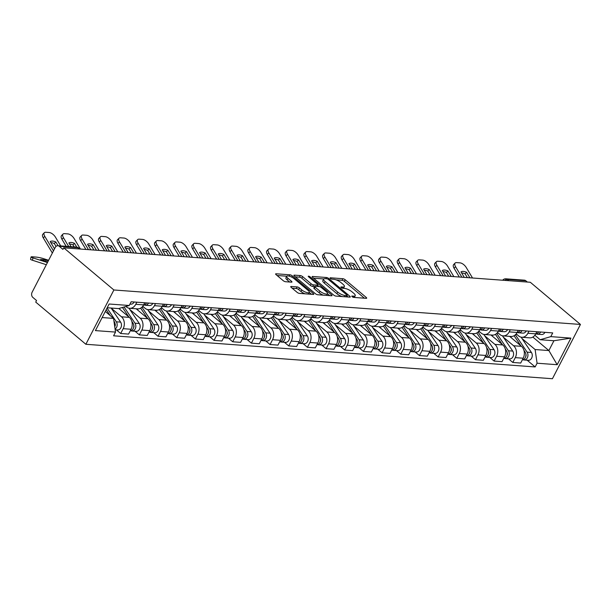 <?xml version="1.0" encoding="UTF-8"?>
<svg xmlns="http://www.w3.org/2000/svg" width="611" height="611" viewBox="0 0 611 611"><rect width="100%" height="100%" fill="white"/><g stroke="black" fill="none" stroke-linecap="round" stroke-linejoin="round"><path stroke-width="0.92" d="M352.096 296.663A1.291 0.397 27.3 0 0 353.731 297.412L366.218 298.328A1.841 0.573 27.3 0 0 366.684 298.191A1.841 0.573 27.3 0 0 366.226 297.435L345.23 279.785A1.841 0.573 27.3 0 0 342.893 278.715L330.406 277.791A1.291 0.397 27.3 0 0 330.077 277.89A1.291 0.397 27.3 0 0 330.398 278.417A1.291 0.397 27.3 0 0 332.04 279.166L333.652 279.28A5.889 1.825 27.3 0 1 341.144 282.702L342.893 284.168A5.889 1.825 27.3 0 1 344.367 286.597A5.889 1.825 27.3 0 1 342.87 287.033L341.251 286.91A1.291 0.397 27.3 0 0 340.923 287.01A1.291 0.397 27.3 0 0 341.244 287.537A1.291 0.397 27.3 0 0 342.886 288.285L344.505 288.407A5.889 1.825 27.3 0 1 351.989 291.821L353.746 293.295A5.889 1.825 27.3 0 1 355.212 295.716A5.889 1.825 27.3 0 1 353.716 296.152L352.096 296.037A1.291 0.397 27.3 0 0 351.776 296.129A1.291 0.397 27.3 0 0 352.096 296.663M291.203 286.483A1.841 0.573 27.3 0 0 290.737 286.62A1.841 0.573 27.3 0 0 291.195 287.376L297.083 292.333A1.841 0.573 27.3 0 0 299.421 293.395L313.29 294.426A1.841 0.573 27.3 0 0 313.756 294.288A1.841 0.573 27.3 0 0 313.298 293.524L292.302 275.874A1.841 0.573 27.3 0 0 289.965 274.805L276.096 273.781A1.841 0.573 27.3 0 0 275.63 273.919A1.841 0.573 27.3 0 0 276.088 274.675L283.206 280.655A1.841 0.573 27.3 0 0 285.543 281.724L291.478 282.167A1.841 0.573 27.3 0 0 291.943 282.03A1.841 0.573 27.3 0 0 291.485 281.266L287.957 278.303A4.919 1.528 27.3 0 1 286.727 276.279A4.919 1.528 27.3 0 1 289.744 276.302A4.919 1.528 27.3 0 1 294.242 278.769L308.066 290.393A4.919 1.528 27.3 0 1 309.296 292.417A4.919 1.528 27.3 0 1 306.279 292.394A4.919 1.528 27.3 0 1 301.781 289.927L299.474 287.987A1.841 0.573 27.3 0 0 297.137 286.918L291.203 286.483L290.889 287.078M113.883 289.981L63.743 247.814L530.31 282.267L580.45 324.441L113.883 289.981L85.861 344.276L552.428 378.728L580.45 324.441M333.621 295.029A1.841 0.573 27.3 0 0 335.966 296.098L349.828 297.122A1.841 0.573 27.3 0 0 350.294 296.984A1.841 0.573 27.3 0 0 349.836 296.228L328.84 278.57A1.841 0.573 27.3 0 0 326.503 277.501L312.633 276.478A1.841 0.573 27.3 0 0 312.168 276.615A1.841 0.573 27.3 0 0 312.626 277.371L333.621 295.029M331.559 295.77L317.697 294.746A1.841 0.573 27.3 0 1 315.352 293.677L294.357 276.027A1.841 0.573 27.3 0 1 293.899 275.263A1.841 0.573 27.3 0 1 294.365 275.133L300.299 275.569A1.841 0.573 27.3 0 1 302.644 276.638L311.159 283.794A1.841 0.573 27.3 0 0 313.496 284.863L317.43 285.154A1.841 0.573 27.3 0 0 317.903 285.016A1.841 0.573 27.3 0 0 317.445 284.26L308.578 276.806A1.291 0.397 27.3 0 1 308.257 276.279A1.291 0.397 27.3 0 1 309.044 276.279A1.291 0.397 27.3 0 1 310.22 276.928L331.567 294.876A1.841 0.573 27.3 0 1 332.025 295.632A1.841 0.573 27.3 0 1 331.559 295.77M63.743 247.814L62.925 249.395L59.244 246.294A3.75 2.879 -85.8 0 0 57.885 245.721A3.75 2.879 -85.8 0 0 55.234 247.463L32.116 292.257A3.75 2.879 -85.8 0 0 32.857 297.42L36.538 300.52L35.721 302.101L85.861 344.276M508.795 280.678L507.252 279.38A3.75 2.879 94.2 0 0 505.9 278.815L524.452 280.182A3.75 2.879 94.2 0 1 525.811 280.755L507.252 279.38A3.75 2.1 130.1 0 0 504.831 280.388M527.346 282.053L525.811 280.755M528.958 331.154L527.873 333.262A8.623 6.622 94.2 0 1 521.771 337.257L529.668 337.845A8.623 6.622 -85.8 0 0 535.771 333.843L536.855 331.735M503.334 337.142L513.584 345.757A8.623 6.622 94.2 0 1 515.287 357.634L523.192 358.222A8.623 6.622 -85.8 0 0 521.481 346.338L509.62 336.363M523.192 358.222L520.702 363.049L512.797 362.46L508.482 358.833M521.771 337.257A8.623 6.622 94.2 0 1 518.647 335.943L516.196 333.881M515.287 357.634L512.797 362.46M510.284 329.772L509.2 331.88A8.623 6.622 94.2 0 1 503.097 335.882L511.002 336.462A8.623 6.622 -85.8 0 0 517.097 332.46L518.189 330.36M489.808 357.45L494.123 361.086L502.028 361.666L504.518 356.839A8.623 6.622 -85.8 0 0 502.807 344.963L490.946 334.981M503.097 335.882A8.623 6.622 94.2 0 1 499.974 334.561L497.522 332.499M484.66 335.76L494.91 344.375A8.623 6.622 94.2 0 1 496.621 356.259L494.123 361.086M491.611 328.397L490.526 330.498A8.623 6.622 94.2 0 1 484.424 334.5L492.329 335.088A8.623 6.622 -85.8 0 0 498.431 331.086L499.515 328.978M471.134 356.076L475.457 359.703L483.354 360.291L485.844 355.457A8.623 6.622 -85.8 0 0 484.141 343.581L472.272 333.606M484.424 334.5A8.623 6.622 94.2 0 1 481.3 333.186L478.848 331.124M465.994 334.377L476.236 343A8.623 6.622 94.2 0 1 477.947 354.876L475.457 359.703M472.945 327.015L471.852 329.123A8.623 6.622 94.2 0 1 465.758 333.125L473.655 333.705A8.623 6.622 -85.8 0 0 479.757 329.703L480.842 327.603M452.468 354.693L456.784 358.329L464.681 358.909L467.171 354.082A8.623 6.622 -85.8 0 0 465.467 342.206L453.599 332.224M465.758 333.125A8.623 6.622 94.2 0 1 462.634 331.804L460.182 329.741M447.321 333.003L457.563 341.618A8.623 6.622 94.2 0 1 459.273 353.502L456.784 358.329M454.271 325.64L453.186 327.74A8.623 6.622 94.2 0 1 447.084 331.742L454.981 332.323A8.623 6.622 -85.8 0 0 461.084 328.328L462.168 326.221M433.795 353.318L438.11 356.946L446.007 357.527L448.505 352.7A8.623 6.622 -85.8 0 0 446.794 340.823L434.925 330.849M447.084 331.742A8.623 6.622 94.2 0 1 443.96 330.429L441.509 328.367M428.647 331.62L438.897 340.243A8.623 6.622 94.2 0 1 440.6 352.119L438.11 356.946M435.597 324.258L434.513 326.366A8.623 6.622 94.2 0 1 428.41 330.36L436.307 330.948A8.623 6.622 -85.8 0 0 442.41 326.946L443.494 324.838M415.121 351.936L419.436 355.571L427.341 356.152L429.831 351.325A8.623 6.622 -85.8 0 0 428.12 339.449L416.259 329.466M428.41 330.36A8.623 6.622 94.2 0 1 425.287 329.046L422.835 326.984M409.973 330.245L420.223 338.861A8.623 6.622 94.2 0 1 421.926 350.737L419.436 355.571M416.923 322.875L415.839 324.983A8.623 6.622 94.2 0 1 409.737 328.985L417.641 329.566A8.623 6.622 -85.8 0 0 423.736 325.571L424.828 323.463M396.447 350.561L400.763 354.189L408.667 354.77L411.157 349.943A8.623 6.622 -85.8 0 0 409.446 338.066L397.585 328.084M409.737 328.985A8.623 6.622 94.2 0 1 406.613 327.672L404.161 325.61M391.3 328.863L401.549 337.486A8.623 6.622 94.2 0 1 403.26 349.362L400.763 354.189M398.25 321.501L397.165 323.609A8.623 6.622 94.2 0 1 391.063 327.603L398.968 328.191A8.623 6.622 -85.8 0 0 405.07 324.189L406.155 322.081M377.774 349.179L382.096 352.807L389.994 353.395L392.483 348.568A8.623 6.622 -85.8 0 0 390.78 336.684L378.912 326.709M391.063 327.603A8.623 6.622 94.2 0 1 387.939 326.289L385.488 324.227M372.634 327.488L382.876 336.103A8.623 6.622 94.2 0 1 384.586 347.98L382.096 352.807M379.584 320.118L378.492 322.226A8.623 6.622 94.2 0 1 372.397 326.228L380.294 326.809A8.623 6.622 -85.8 0 0 386.396 322.807L387.481 320.706M359.108 347.796L363.423 351.432L371.32 352.012L373.81 347.185A8.623 6.622 -85.8 0 0 372.107 335.309L360.238 325.327M372.397 326.228A8.623 6.622 94.2 0 1 369.273 324.915L366.821 322.845M353.96 326.106L364.202 334.721A8.623 6.622 94.2 0 1 365.913 346.605L363.423 351.432M360.91 318.743L359.826 320.851A8.623 6.622 94.2 0 1 353.723 324.846L361.62 325.434A8.623 6.622 -85.8 0 0 367.723 321.432L368.807 319.324M340.434 346.422L344.749 350.05L352.646 350.638L355.144 345.811A8.623 6.622 -85.8 0 0 353.433 333.927L341.564 323.952M353.723 324.846A8.623 6.622 94.2 0 1 350.599 323.532L348.148 321.47M335.286 324.731L345.536 333.346A8.623 6.622 94.2 0 1 347.239 345.223L344.749 350.05M342.236 317.361L341.152 319.469A8.623 6.622 94.2 0 1 335.049 323.471L342.947 324.051A8.623 6.622 -85.8 0 0 349.049 320.049L350.134 317.949M321.76 345.039L326.075 348.675L333.98 349.255L336.47 344.428A8.623 6.622 -85.8 0 0 334.759 332.552L322.898 322.57M335.049 323.471A8.623 6.622 94.2 0 1 331.926 322.15L329.474 320.088M316.613 323.349L326.862 331.964A8.623 6.622 94.2 0 1 328.565 343.848L326.075 348.675M323.563 315.986L322.478 318.087A8.623 6.622 94.2 0 1 316.376 322.089L324.281 322.677A8.623 6.622 -85.8 0 0 330.375 318.675L331.468 316.567M303.087 343.665L307.402 347.292L315.307 347.88L317.796 343.046A8.623 6.622 -85.8 0 0 316.086 331.17L304.225 321.195M316.376 322.089A8.623 6.622 94.2 0 1 313.252 320.775L310.8 318.713M297.939 321.966L308.188 330.589A8.623 6.622 94.2 0 1 309.899 342.466L307.402 347.292M304.889 314.604L303.804 316.712A8.623 6.622 94.2 0 1 297.702 320.714L305.607 321.294A8.623 6.622 -85.8 0 0 311.709 317.292L312.794 315.192M284.413 342.282L288.736 345.918L296.633 346.498L299.123 341.671A8.623 6.622 -85.8 0 0 297.42 329.795L285.551 319.813M297.702 320.714A8.623 6.622 94.2 0 1 294.578 319.393L292.127 317.33M279.273 320.592L289.515 329.207A8.623 6.622 94.2 0 1 291.226 341.083L288.736 345.918M286.223 313.229L285.131 315.329A8.623 6.622 94.2 0 1 279.036 319.332L286.933 319.912A8.623 6.622 -85.8 0 0 293.036 315.918L294.12 313.81M265.747 340.907L270.062 344.535L277.959 345.116L280.449 340.289A8.623 6.622 -85.8 0 0 278.746 328.413L266.877 318.43M279.036 319.332A8.623 6.622 94.2 0 1 275.912 318.018L273.461 315.956M260.599 319.209L270.841 327.832A8.623 6.622 94.2 0 1 272.552 339.708L270.062 344.535M267.549 311.847L266.465 313.955A8.623 6.622 94.2 0 1 260.362 317.949L268.26 318.537A8.623 6.622 -85.8 0 0 274.362 314.535L275.446 312.427M247.073 339.525L251.388 343.153L259.285 343.741L261.783 338.914A8.623 6.622 -85.8 0 0 260.072 327.038L248.203 317.056M260.362 317.949A8.623 6.622 94.2 0 1 257.239 316.635L254.787 314.573M241.925 317.835L252.175 326.45A8.623 6.622 94.2 0 1 253.878 338.326L251.388 343.153M248.876 310.464L247.791 312.572A8.623 6.622 94.2 0 1 241.689 316.574L249.586 317.155A8.623 6.622 -85.8 0 0 255.688 313.16L256.773 311.052M228.399 338.15L232.715 341.778L240.619 342.359L243.109 337.532A8.623 6.622 -85.8 0 0 241.398 325.655L229.537 315.673M241.689 316.574A8.623 6.622 94.2 0 1 238.565 315.261L236.113 313.199M223.252 316.452L233.501 325.075A8.623 6.622 94.2 0 1 235.204 336.951L232.715 341.778M230.202 309.09L229.117 311.198A8.623 6.622 94.2 0 1 223.015 315.192L230.92 315.78A8.623 6.622 -85.8 0 0 237.015 311.778L238.107 309.67M209.726 336.768L214.041 340.396L221.946 340.984L224.436 336.157A8.623 6.622 -85.8 0 0 222.725 324.273L210.864 314.298M223.015 315.192A8.623 6.622 94.2 0 1 219.891 313.878L217.44 311.816M204.578 315.077L214.828 323.693A8.623 6.622 94.2 0 1 216.538 335.569L214.041 340.396M211.528 307.707L210.444 309.815A8.623 6.622 94.2 0 1 204.341 313.817L212.246 314.398A8.623 6.622 -85.8 0 0 218.348 310.396L219.433 308.295M191.052 335.386L195.375 339.021L203.272 339.601L205.762 334.775A8.623 6.622 -85.8 0 0 204.059 322.898L192.19 312.916M204.341 313.817A8.623 6.622 94.2 0 1 201.218 312.504L198.766 310.434M185.912 313.695L196.154 322.31A8.623 6.622 94.2 0 1 197.865 334.194L195.375 339.021M192.862 306.332L191.77 308.433A8.623 6.622 94.2 0 1 185.675 312.435L193.572 313.023A8.623 6.622 -85.8 0 0 199.675 309.021L200.759 306.913M172.386 334.011L176.701 337.639L184.598 338.227L187.088 333.4A8.623 6.622 -85.8 0 0 185.385 321.516L173.516 311.541M185.675 312.435A8.623 6.622 94.2 0 1 182.552 311.121L180.1 309.059M167.238 312.313L177.48 320.935A8.623 6.622 94.2 0 1 179.191 332.812L176.701 337.639M174.188 304.95L173.104 307.058A8.623 6.622 94.2 0 1 167.002 311.06L174.899 311.641A8.623 6.622 -85.8 0 0 181.001 307.639L182.086 305.538M153.712 332.628L158.028 336.264L165.925 336.844L168.422 332.017A8.623 6.622 -85.8 0 0 166.711 320.141L154.843 310.159M167.002 311.06A8.623 6.622 94.2 0 1 163.878 309.739L161.426 307.677M148.565 310.938L158.814 319.553A8.623 6.622 94.2 0 1 160.517 331.437L158.028 336.264M155.515 303.575L154.43 305.676A8.623 6.622 94.2 0 1 148.328 309.678L156.225 310.266A8.623 6.622 -85.8 0 0 162.327 306.264L163.412 304.156M135.039 331.254L139.354 334.881L147.259 335.47L149.748 330.635A8.623 6.622 -85.8 0 0 148.038 318.759L136.177 308.784M148.328 309.678A8.623 6.622 94.2 0 1 145.204 308.364L142.753 306.302M129.891 309.556L140.14 318.178A8.623 6.622 94.2 0 1 141.844 330.055L139.354 334.881M136.841 302.193L135.757 304.301A8.623 6.622 94.2 0 1 129.654 308.303L137.559 308.883A8.623 6.622 -85.8 0 0 143.654 304.881L144.746 302.773M116.365 329.871L120.68 333.507L128.585 334.087L131.075 329.26A8.623 6.622 -85.8 0 0 129.364 317.384L118.832 308.524M129.654 308.303A8.623 6.622 94.2 0 1 126.53 306.982L125.912 306.462M111.217 308.181L121.467 316.796A8.623 6.622 94.2 0 1 123.178 328.672L120.68 333.507M522.008 338.517L535.106 349.538L548.869 350.554L553.933 340.739L540.17 339.724L534.869 335.263M532.838 337.066L548.869 350.554L557.179 364.706L537.077 363.217L535.106 349.538M540.17 339.724L550.801 336.63L570.911 338.112L557.179 364.706M102.136 317.56L113.547 318.4L115.517 332.086L113.593 335.806L535.152 366.936L537.077 363.217M115.517 332.086L95.408 330.604L109.132 304.011L129.242 305.492L118.61 308.586L107.2 307.745M550.801 336.63L552.718 332.911L131.159 301.773L129.242 305.492M113.547 318.4L105.291 311.457M527.156 360.207L535.152 366.936M570.911 338.112L553.933 340.739M354.288 297.45A5.889 1.825 27.3 0 0 354.395 297.297L355.212 295.716M343.435 288.331A5.889 1.825 27.3 0 0 343.55 288.178L344.367 286.597M364.431 298.199L344.413 281.365A1.841 0.573 27.3 0 0 342.076 280.296L336.058 279.853M323.754 278.944L313.603 278.196M348.041 296.992L346.956 296.075M346.903 295.655A1.291 0.397 27.3 0 0 347.231 295.556A1.291 0.397 27.3 0 0 346.911 295.029L328.481 279.525A1.291 0.397 27.3 0 0 326.839 278.784L325.136 278.654A5.889 1.825 27.3 0 0 323.639 279.097A5.889 1.825 27.3 0 0 325.113 281.518L337.707 292.111A5.889 1.825 27.3 0 0 345.2 295.525L346.903 295.655L346.277 296.862M323.639 279.097L322.822 280.678A5.889 1.825 27.3 0 0 324.296 283.099L325.113 281.518M341.977 296.541A5.889 1.825 27.3 0 1 336.89 293.692L324.296 283.099M295.334 276.844L299.482 277.15L300.299 275.569M314.55 286.582L312.679 286.444A1.841 0.573 27.3 0 1 310.342 285.375L301.826 278.219A1.841 0.573 27.3 0 0 299.482 277.15M317.674 285.459L318.927 286.521M327.496 293.731L329.772 295.64M319.988 291.226A4.919 1.528 27.3 0 0 324.487 293.692A4.919 1.528 27.3 0 0 327.504 293.715A4.919 1.528 27.3 0 0 326.274 291.691L321.409 287.598A1.841 0.573 27.3 0 0 319.064 286.528L315.131 286.238A1.841 0.573 27.3 0 0 314.665 286.376A1.841 0.573 27.3 0 0 315.123 287.132L319.988 291.226L319.171 292.806A4.919 1.528 27.3 0 0 323.356 295.166M326.61 295.403A4.919 1.528 27.3 0 0 326.686 295.296L327.504 293.715M314.665 286.376L313.848 287.957A1.841 0.573 27.3 0 0 314.306 288.713L315.123 287.132M319.171 292.806L314.306 288.713M304.996 293.807A4.919 1.528 27.3 0 1 300.963 291.508L298.657 289.568A1.841 0.573 27.3 0 0 296.32 288.507L292.173 288.201M308.44 294.067A4.919 1.528 27.3 0 0 308.479 293.998L309.296 292.417M286.727 276.279L285.91 277.86A4.919 1.528 27.3 0 0 287.139 279.884L287.957 278.303M289.698 282.03L287.139 279.884M286.773 276.21L277.066 275.492M311.503 294.288L309.288 292.425M514.095 335.729L520.962 345.902M523.948 350.332L525.07 351.997A4.682 3.597 94.2 0 1 525.597 356.931A4.682 3.597 94.2 0 1 522.359 359.833M510.475 336.424L511.499 337.944M525.865 354.136A2.245 1.726 94.2 0 1 525.681 356.687M515.386 334.775L527.11 352.15A4.682 3.597 94.2 0 1 527.545 357.313A4.682 3.597 94.2 0 1 524.009 359.978A4.682 3.597 94.2 0 1 523.008 359.711M521.091 337.165L531.417 352.463A4.682 3.597 94.2 0 1 531.86 357.634A4.682 3.597 94.2 0 1 528.316 360.299L524.009 359.978M464.268 277.394L460.969 271.887A11.617 5.484 -135.8 0 1 466.598 272.3L465.101 273.843L467.362 277.623M469.89 277.806L466.598 272.3M461.611 272.949A11.617 5.484 -135.8 0 1 465.101 273.843M459.342 277.027L454.072 268.229A5.621 2.658 -135.8 0 1 453.637 264.578L455.134 263.036A5.621 2.658 44.2 0 0 455.569 266.694L454.072 268.229M472.524 277.997L466.224 267.481A5.621 2.658 44.2 0 0 460.03 262.86L456.562 262.608A5.621 2.658 44.2 0 0 455.134 263.036M461.87 277.211L455.569 266.694M536.313 333.911L536.481 333.98A4.682 3.597 -85.8 0 0 537.329 334.179A4.682 3.597 -85.8 0 0 540.636 332.017M537.329 334.179L541.636 334.5A4.682 3.597 -85.8 0 0 544.943 332.331M535.671 334.026A4.682 3.597 -85.8 0 0 538.604 331.865M495.429 334.347L502.288 344.52M505.274 348.95L506.397 350.615A4.682 3.597 94.2 0 1 506.924 355.556A4.682 3.597 94.2 0 1 503.685 358.451M491.802 335.042L492.825 336.562M507.191 352.761A2.245 1.726 94.2 0 1 507.008 355.304M496.712 333.392L508.436 350.767A4.682 3.597 94.2 0 1 508.879 355.93A4.682 3.597 94.2 0 1 505.335 358.604A4.682 3.597 94.2 0 1 504.335 358.336M502.418 335.783L512.744 351.088A4.682 3.597 94.2 0 1 513.187 356.251A4.682 3.597 94.2 0 1 509.643 358.917L505.335 358.604M476.756 332.972L483.614 343.145M486.6 347.575L487.731 349.24A4.682 3.597 94.2 0 1 488.25 354.174A4.682 3.597 94.2 0 1 485.012 357.068M473.128 333.667L474.151 335.187M488.525 351.378A2.245 1.726 94.2 0 1 488.334 353.929M478.039 332.01L489.762 349.385A4.682 3.597 94.2 0 1 490.205 354.556A4.682 3.597 94.2 0 1 486.662 357.221A4.682 3.597 94.2 0 1 485.661 356.954M483.752 334.408L494.07 349.706A4.682 3.597 94.2 0 1 494.513 354.876A4.682 3.597 94.2 0 1 490.977 357.542L486.662 357.221M445.595 276.012L442.303 270.505A11.617 5.484 -135.8 0 1 447.924 270.925L446.427 272.46L448.688 276.241M451.216 276.424L447.924 270.925M442.937 271.567A11.617 5.484 -135.8 0 1 446.427 272.46M440.668 275.645L435.406 266.854A5.621 2.658 -135.8 0 1 434.963 263.196L436.46 261.661A5.621 2.658 44.2 0 0 436.903 265.311L435.406 266.854M453.851 276.623L447.55 266.098A5.621 2.658 44.2 0 0 441.356 261.485L437.888 261.225A5.621 2.658 44.2 0 0 436.46 261.661M443.196 275.836L436.903 265.311M517.639 332.537L517.807 332.605A4.682 3.597 -85.8 0 0 518.655 332.796A4.682 3.597 -85.8 0 0 521.962 330.635M518.655 332.796L522.963 333.117A4.682 3.597 -85.8 0 0 526.27 330.956M516.998 332.651A4.682 3.597 -85.8 0 0 519.93 330.49M426.921 274.637L423.629 269.13A11.617 5.484 -135.8 0 1 429.25 269.543L427.753 271.085L430.014 274.858M432.55 275.049L429.25 269.543M424.263 270.192A11.617 5.484 -135.8 0 1 427.753 271.085M421.995 274.27L416.733 265.472A5.621 2.658 -135.8 0 1 416.29 261.821L417.787 260.278A5.621 2.658 44.2 0 0 418.23 263.929L416.733 265.472M435.177 275.24L428.884 264.716A5.621 2.658 44.2 0 0 422.69 260.103L419.215 259.851A5.621 2.658 44.2 0 0 417.787 260.278M424.53 274.454L418.23 263.929M498.973 331.154L499.141 331.223A4.682 3.597 -85.8 0 0 499.981 331.422A4.682 3.597 -85.8 0 0 503.288 329.26M499.981 331.422L504.289 331.735A4.682 3.597 -85.8 0 0 507.604 329.573M498.324 331.269A4.682 3.597 -85.8 0 0 501.257 329.108M458.082 331.59L464.94 341.763M467.934 346.193L469.057 347.858A4.682 3.597 94.2 0 1 469.584 352.799A4.682 3.597 94.2 0 1 466.338 355.694M454.454 332.285L455.485 333.805M469.851 350.004A2.245 1.726 94.2 0 1 469.66 352.547M459.373 330.635L471.089 348.01A4.682 3.597 94.2 0 1 471.532 353.173A4.682 3.597 94.2 0 1 467.995 355.839A4.682 3.597 94.2 0 1 466.987 355.571M465.078 333.026L475.396 348.331A4.682 3.597 94.2 0 1 475.839 353.494A4.682 3.597 94.2 0 1 472.303 356.16L467.995 355.839M439.408 330.215L446.274 340.388M449.261 344.818L450.383 346.483A4.682 3.597 94.2 0 1 450.91 351.417A4.682 3.597 94.2 0 1 447.672 354.311M435.788 330.91L436.812 332.43M451.178 348.621A2.245 1.726 94.2 0 1 450.987 351.172M440.699 329.253L452.415 346.628A4.682 3.597 94.2 0 1 452.858 351.799A4.682 3.597 94.2 0 1 449.322 354.464A4.682 3.597 94.2 0 1 448.314 354.197M446.404 331.643L456.73 346.949A4.682 3.597 94.2 0 1 457.165 352.112A4.682 3.597 94.2 0 1 453.629 354.777L449.322 354.464M420.735 328.833L427.601 339.006M430.587 343.435L431.71 345.1A4.682 3.597 94.2 0 1 432.237 350.042A4.682 3.597 94.2 0 1 428.998 352.937M417.114 329.528L418.138 331.047M432.504 347.239A2.245 1.726 94.2 0 1 432.321 349.79M422.025 327.878L433.749 345.253A4.682 3.597 94.2 0 1 434.184 350.416A4.682 3.597 94.2 0 1 430.648 353.082A4.682 3.597 94.2 0 1 429.648 352.814M427.731 330.268L438.056 345.566A4.682 3.597 94.2 0 1 438.499 350.737A4.682 3.597 94.2 0 1 434.956 353.402L430.648 353.082M408.247 273.254L404.956 267.748A11.617 5.484 -135.8 0 1 410.577 268.168L409.08 269.703L411.348 273.484M413.876 273.667L410.577 268.168M405.589 268.809A11.617 5.484 -135.8 0 1 409.08 269.703M403.329 272.888L398.059 264.089A5.621 2.658 -135.8 0 1 397.616 260.439L399.113 258.896A5.621 2.658 44.2 0 0 399.556 262.554L398.059 264.089M416.511 273.865L410.21 263.341A5.621 2.658 44.2 0 0 404.016 258.728L400.541 258.468A5.621 2.658 44.2 0 0 399.113 258.896M405.857 273.079L399.556 262.554M480.299 329.78L480.467 329.841A4.682 3.597 -85.8 0 0 481.308 330.039A4.682 3.597 -85.8 0 0 484.622 327.878M481.308 330.039L485.615 330.36A4.682 3.597 -85.8 0 0 488.93 328.199M479.658 329.894A4.682 3.597 -85.8 0 0 482.583 327.725M389.574 271.872L386.282 266.373A11.617 5.484 -135.8 0 1 391.911 266.786L390.414 268.328L392.674 272.101M395.202 272.292L391.911 266.786M386.916 267.435A11.617 5.484 -135.8 0 1 390.414 268.328M384.655 271.513L379.385 262.715A5.621 2.658 -135.8 0 1 378.95 259.056L380.447 257.521A5.621 2.658 44.2 0 0 380.882 261.172L379.385 262.715M397.837 272.483L391.536 261.959A5.621 2.658 44.2 0 0 385.342 257.346L381.875 257.094A5.621 2.658 44.2 0 0 380.447 257.521M387.183 271.696L380.882 261.172M461.626 328.397L461.794 328.466A4.682 3.597 -85.8 0 0 462.634 328.665A4.682 3.597 -85.8 0 0 465.949 326.503M462.634 328.665L466.949 328.978A4.682 3.597 -85.8 0 0 470.256 326.816M460.984 328.512A4.682 3.597 -85.8 0 0 463.909 326.35M370.908 270.497L367.608 264.991A11.617 5.484 -135.8 0 1 373.237 265.411L371.74 266.946L374.001 270.726M376.529 270.91L373.237 265.411M368.25 266.052A11.617 5.484 -135.8 0 1 371.74 266.946M365.981 270.131L360.711 261.332A5.621 2.658 -135.8 0 1 360.276 257.682L361.773 256.139A5.621 2.658 44.2 0 0 362.208 259.797L360.711 261.332M379.164 271.108L372.863 260.584A5.621 2.658 44.2 0 0 366.669 255.971L363.201 255.711A5.621 2.658 44.2 0 0 361.773 256.139M368.509 270.322L362.208 259.797M442.952 327.015L443.12 327.084A4.682 3.597 -85.8 0 0 443.968 327.282A4.682 3.597 -85.8 0 0 447.275 325.121M443.968 327.282L448.275 327.603A4.682 3.597 -85.8 0 0 451.582 325.442M442.311 327.137A4.682 3.597 -85.8 0 0 445.243 324.968M402.069 327.458L408.927 337.631M411.913 342.053L413.036 343.718A4.682 3.597 94.2 0 1 413.563 348.66A4.682 3.597 94.2 0 1 410.325 351.554M398.441 328.153L399.464 329.673M413.83 345.864A2.245 1.726 94.2 0 1 413.647 348.407M403.352 326.495L415.075 343.871A4.682 3.597 94.2 0 1 415.518 349.041A4.682 3.597 94.2 0 1 411.974 351.707A4.682 3.597 94.2 0 1 410.974 351.44M409.057 328.886L419.383 344.192A4.682 3.597 94.2 0 1 419.826 349.355A4.682 3.597 94.2 0 1 416.282 352.02L411.974 351.707M352.234 269.115L348.942 263.616A11.617 5.484 -135.8 0 1 354.563 264.028L353.066 265.571L355.327 269.344M357.855 269.535L354.563 264.028M349.576 264.678A11.617 5.484 -135.8 0 1 353.066 265.571M347.308 268.756L342.045 259.958A5.621 2.658 -135.8 0 1 341.602 256.299L343.099 254.764A5.621 2.658 44.2 0 0 343.542 258.415L342.045 259.958M360.49 269.726L354.189 259.201A5.621 2.658 44.2 0 0 347.995 254.588L344.528 254.329A5.621 2.658 44.2 0 0 343.099 254.764M349.836 268.939L343.542 258.415M424.278 325.64L424.446 325.709A4.682 3.597 -85.8 0 0 425.294 325.907A4.682 3.597 -85.8 0 0 428.601 323.738M425.294 325.907L429.602 326.221A4.682 3.597 -85.8 0 0 432.909 324.059M423.637 325.755A4.682 3.597 -85.8 0 0 426.57 323.593M383.395 326.075L390.253 336.249M393.24 340.678L394.37 342.343A4.682 3.597 94.2 0 1 394.889 347.285A4.682 3.597 94.2 0 1 391.651 350.179M379.767 326.77L380.79 328.29M395.164 344.482A2.245 1.726 94.2 0 1 394.973 347.033M384.678 325.121L396.402 342.496A4.682 3.597 94.2 0 1 396.845 347.659A4.682 3.597 94.2 0 1 393.301 350.324A4.682 3.597 94.2 0 1 392.3 350.057M390.391 327.511L400.709 342.809A4.682 3.597 94.2 0 1 401.152 347.98A4.682 3.597 94.2 0 1 397.616 350.645L393.301 350.324M333.56 267.74L330.268 262.234A11.617 5.484 -135.8 0 1 335.89 262.646L334.393 264.189L336.653 267.969M339.189 268.153L335.89 262.646M330.902 263.295A11.617 5.484 -135.8 0 1 334.393 264.189M328.634 267.374L323.372 258.575A5.621 2.658 -135.8 0 1 322.929 254.924L324.426 253.382A5.621 2.658 44.2 0 0 324.869 257.04L323.372 258.575M341.816 268.351L335.523 257.827A5.621 2.658 44.2 0 0 329.329 253.206L325.854 252.954A5.621 2.658 44.2 0 0 324.426 253.382M331.17 267.565L324.869 257.04M405.612 324.258L405.78 324.326A4.682 3.597 -85.8 0 0 406.62 324.525A4.682 3.597 -85.8 0 0 409.928 322.364M406.62 324.525L410.928 324.846A4.682 3.597 -85.8 0 0 414.243 322.677M404.963 324.38A4.682 3.597 -85.8 0 0 407.896 322.211M364.721 324.693L371.58 334.866M374.574 339.296L375.696 340.961A4.682 3.597 94.2 0 1 376.223 345.902A4.682 3.597 94.2 0 1 372.977 348.797M361.093 325.396L362.124 326.908M376.491 343.107A2.245 1.726 94.2 0 1 376.3 345.65M366.012 323.738L377.728 341.114A4.682 3.597 94.2 0 1 378.171 346.284A4.682 3.597 94.2 0 1 374.635 348.95A4.682 3.597 94.2 0 1 373.627 348.682M371.717 326.129L382.035 341.434A4.682 3.597 94.2 0 1 382.478 346.597A4.682 3.597 94.2 0 1 378.942 349.263L374.635 348.95M314.886 266.358L311.595 260.851A11.617 5.484 -135.8 0 1 317.216 261.271L315.719 262.806L317.987 266.587M320.515 266.778L317.216 261.271M312.229 261.92A11.617 5.484 -135.8 0 1 315.719 262.806M309.968 265.999L304.698 257.2A5.621 2.658 -135.8 0 1 304.255 253.542L305.752 252.007A5.621 2.658 44.2 0 0 306.195 255.658L304.698 257.2M323.15 266.969L316.849 256.444A5.621 2.658 44.2 0 0 310.655 251.831L307.18 251.572A5.621 2.658 44.2 0 0 305.752 252.007M312.496 266.182L306.195 255.658M386.939 322.883L387.107 322.952A4.682 3.597 -85.8 0 0 387.947 323.143A4.682 3.597 -85.8 0 0 391.261 320.981M387.947 323.143L392.254 323.463A4.682 3.597 -85.8 0 0 395.569 321.302M386.297 322.998A4.682 3.597 -85.8 0 0 389.222 320.836M346.047 323.318L352.914 333.491M355.9 337.921L357.023 339.586A4.682 3.597 94.2 0 1 357.55 344.52A4.682 3.597 94.2 0 1 354.311 347.422M342.427 324.013L343.451 325.533M357.817 341.725A2.245 1.726 94.2 0 1 357.626 344.276M347.338 322.356L359.054 339.731A4.682 3.597 94.2 0 1 359.497 344.902A4.682 3.597 94.2 0 1 355.961 347.567A4.682 3.597 94.2 0 1 354.953 347.3M353.043 324.754L363.369 340.052A4.682 3.597 94.2 0 1 363.805 345.223A4.682 3.597 94.2 0 1 360.269 347.888L355.961 347.567M296.213 264.983L292.921 259.476A11.617 5.484 -135.8 0 1 298.55 259.889L297.053 261.432L299.314 265.212M301.842 265.395L298.55 259.889M293.555 260.538A11.617 5.484 -135.8 0 1 297.053 261.432M291.294 264.616L286.024 255.818A5.621 2.658 -135.8 0 1 285.589 252.167L287.086 250.625A5.621 2.658 44.2 0 0 287.521 254.283L286.024 255.818M304.477 265.586L298.176 255.07A5.621 2.658 44.2 0 0 291.982 250.449L288.514 250.197A5.621 2.658 44.2 0 0 287.086 250.625M293.822 264.8L287.521 254.283M368.265 321.501L368.433 321.569A4.682 3.597 -85.8 0 0 369.273 321.768A4.682 3.597 -85.8 0 0 372.588 319.606M369.273 321.768L373.588 322.089A4.682 3.597 -85.8 0 0 376.895 319.92M367.623 321.615A4.682 3.597 -85.8 0 0 370.549 319.454M327.374 321.936L334.24 332.109M337.226 336.539L338.349 338.204A4.682 3.597 94.2 0 1 338.876 343.145A4.682 3.597 94.2 0 1 335.638 346.04M323.754 322.631L324.777 324.151M339.143 340.35A2.245 1.726 94.2 0 1 338.96 342.893M328.665 320.981L340.388 338.357A4.682 3.597 94.2 0 1 340.823 343.519A4.682 3.597 94.2 0 1 337.287 346.185A4.682 3.597 94.2 0 1 336.287 345.925M334.37 323.372L344.696 338.677A4.682 3.597 94.2 0 1 345.139 343.84A4.682 3.597 94.2 0 1 341.595 346.506L337.287 346.185M277.547 263.601L274.247 258.094A11.617 5.484 -135.8 0 1 279.876 258.514L278.379 260.049L280.64 263.83M283.168 264.013L279.876 258.514M274.889 259.156A11.617 5.484 -135.8 0 1 278.379 260.049M272.621 263.234L267.351 254.443A5.621 2.658 -135.8 0 1 266.915 250.785L268.412 249.25A5.621 2.658 44.2 0 0 268.848 252.901L267.351 254.443M285.803 264.212L279.502 253.687A5.621 2.658 44.2 0 0 273.308 249.074L269.841 248.814A5.621 2.658 44.2 0 0 268.412 249.25M275.149 263.425L268.848 252.901M349.591 320.126L349.759 320.187A4.682 3.597 -85.8 0 0 350.607 320.385A4.682 3.597 -85.8 0 0 353.914 318.224M350.607 320.385L354.915 320.706A4.682 3.597 -85.8 0 0 358.222 318.545M348.95 320.24A4.682 3.597 -85.8 0 0 351.883 318.071M308.708 320.561L315.566 330.734M318.552 335.164L319.675 336.829A4.682 3.597 94.2 0 1 320.202 341.763A4.682 3.597 94.2 0 1 316.964 344.657M305.08 321.256L306.103 322.776M320.47 338.968A2.245 1.726 94.2 0 1 320.286 341.518M309.991 319.599L321.714 336.974A4.682 3.597 94.2 0 1 322.157 342.145A4.682 3.597 94.2 0 1 318.614 344.81A4.682 3.597 94.2 0 1 317.613 344.543M315.696 321.997L326.022 337.295A4.682 3.597 94.2 0 1 326.465 342.466A4.682 3.597 94.2 0 1 322.921 345.131L318.614 344.81M258.873 262.218L255.581 256.719A11.617 5.484 -135.8 0 1 261.202 257.132L259.706 258.674L261.966 262.447M264.494 262.638L261.202 257.132M256.215 257.781A11.617 5.484 -135.8 0 1 259.706 258.674M253.947 261.859L248.685 253.061A5.621 2.658 -135.8 0 1 248.242 249.41L249.739 247.867A5.621 2.658 44.2 0 0 250.182 251.518L248.685 253.061M267.129 262.829L260.828 252.305A5.621 2.658 44.2 0 0 254.634 247.692L251.167 247.44A5.621 2.658 44.2 0 0 249.739 247.867M256.475 262.043L250.182 251.518M330.918 318.743L331.086 318.812A4.682 3.597 -85.8 0 0 331.933 319.011A4.682 3.597 -85.8 0 0 335.24 316.849M331.933 319.011L336.241 319.324A4.682 3.597 -85.8 0 0 339.548 317.162M330.276 318.858A4.682 3.597 -85.8 0 0 333.209 316.697M290.034 319.179L296.893 329.352M299.879 333.782L301.009 335.447A4.682 3.597 94.2 0 1 301.529 340.388A4.682 3.597 94.2 0 1 298.29 343.283M286.406 319.874L287.43 321.394M301.803 337.593A2.245 1.726 94.2 0 1 301.613 340.136M291.317 318.224L303.041 335.599A4.682 3.597 94.2 0 1 303.484 340.762A4.682 3.597 94.2 0 1 299.94 343.428A4.682 3.597 94.2 0 1 298.939 343.161M297.03 320.615L307.348 335.913A4.682 3.597 94.2 0 1 307.791 341.083A4.682 3.597 94.2 0 1 304.255 343.749L299.94 343.428M240.199 260.844L236.908 255.337A11.617 5.484 -135.8 0 1 242.529 255.757L241.032 257.292L243.293 261.073M245.828 261.256L242.529 255.757M237.542 256.399A11.617 5.484 -135.8 0 1 241.032 257.292M235.273 260.477L230.011 251.679A5.621 2.658 -135.8 0 1 229.568 248.028L231.065 246.485A5.621 2.658 44.2 0 0 231.508 250.143L230.011 251.679M248.456 261.455L242.162 250.93A5.621 2.658 44.2 0 0 235.968 246.317L232.493 246.057A5.621 2.658 44.2 0 0 231.065 246.485M237.809 260.668L231.508 250.143M312.252 317.369L312.42 317.43A4.682 3.597 -85.8 0 0 313.26 317.628A4.682 3.597 -85.8 0 0 316.567 315.467M313.26 317.628L317.567 317.949A4.682 3.597 -85.8 0 0 320.882 315.788M311.61 317.483A4.682 3.597 -85.8 0 0 314.535 315.314M271.36 317.804L278.219 327.977M281.213 332.407L282.335 334.072A4.682 3.597 94.2 0 1 282.862 339.006A4.682 3.597 94.2 0 1 279.617 341.9M267.733 318.499L268.764 320.019M283.13 336.21A2.245 1.726 94.2 0 1 282.939 338.761M272.651 316.842L284.367 334.217A4.682 3.597 94.2 0 1 284.81 339.388A4.682 3.597 94.2 0 1 281.274 342.053A4.682 3.597 94.2 0 1 280.266 341.786M278.356 319.232L288.675 334.538A4.682 3.597 94.2 0 1 289.118 339.701A4.682 3.597 94.2 0 1 285.581 342.366L281.274 342.053M221.526 259.461L218.234 253.962A11.617 5.484 -135.8 0 1 223.855 254.375L222.358 255.917L224.627 259.69M227.155 259.881L223.855 254.375M218.868 255.024A11.617 5.484 -135.8 0 1 222.358 255.917M216.607 259.102L211.337 250.304A5.621 2.658 -135.8 0 1 210.894 246.645L212.391 245.11A5.621 2.658 44.2 0 0 212.834 248.761L211.337 250.304M229.789 260.072L223.489 249.548A5.621 2.658 44.2 0 0 217.295 244.935L213.819 244.683A5.621 2.658 44.2 0 0 212.391 245.11M219.135 259.285L212.834 248.761M293.578 315.986L293.746 316.055A4.682 3.597 -85.8 0 0 294.586 316.254A4.682 3.597 -85.8 0 0 297.901 314.085M294.586 316.254L298.894 316.567A4.682 3.597 -85.8 0 0 302.208 314.405M292.936 316.101A4.682 3.597 -85.8 0 0 295.861 313.939M252.687 316.422L259.553 326.595M262.539 331.025L263.662 332.69A4.682 3.597 94.2 0 1 264.189 337.631A4.682 3.597 94.2 0 1 260.95 340.526M249.067 317.117L250.09 318.637M264.456 334.828A2.245 1.726 94.2 0 1 264.265 337.379M253.977 315.467L265.693 332.842A4.682 3.597 94.2 0 1 266.136 338.005A4.682 3.597 94.2 0 1 262.6 340.671A4.682 3.597 94.2 0 1 261.592 340.403M259.683 317.857L270.009 333.155A4.682 3.597 94.2 0 1 270.444 338.326A4.682 3.597 94.2 0 1 266.908 340.991L262.6 340.671M202.852 258.086L199.56 252.58A11.617 5.484 -135.8 0 1 205.189 253L203.692 254.535L205.953 258.316M208.481 258.499L205.189 253M200.194 253.641A11.617 5.484 -135.8 0 1 203.692 254.535M197.933 257.72L192.664 248.921A5.621 2.658 -135.8 0 1 192.228 245.271L193.725 243.728A5.621 2.658 44.2 0 0 194.161 247.386L192.664 248.921M211.116 258.697L204.815 248.173A5.621 2.658 44.2 0 0 198.621 243.56L195.153 243.3A5.621 2.658 44.2 0 0 193.725 243.728M200.461 257.911L194.161 247.386M274.904 314.604L275.072 314.673A4.682 3.597 -85.8 0 0 275.912 314.871A4.682 3.597 -85.8 0 0 279.227 312.71M275.912 314.871L280.228 315.192A4.682 3.597 -85.8 0 0 283.535 313.031M274.263 314.726A4.682 3.597 -85.8 0 0 277.188 312.557M234.013 315.047L240.879 325.22M243.865 329.642L244.988 331.307A4.682 3.597 94.2 0 1 245.515 336.249A4.682 3.597 94.2 0 1 242.277 339.143M230.393 315.742L231.416 317.254M245.782 333.453A2.245 1.726 94.2 0 1 245.599 335.997M235.304 314.085L247.027 331.46A4.682 3.597 94.2 0 1 247.463 336.63A4.682 3.597 94.2 0 1 243.926 339.296A4.682 3.597 94.2 0 1 242.926 339.029M241.009 316.475L251.335 331.781A4.682 3.597 94.2 0 1 251.778 336.944A4.682 3.597 94.2 0 1 248.234 339.609L243.926 339.296M184.186 256.704L180.887 251.205A11.617 5.484 -135.8 0 1 186.515 251.617L185.018 253.16L187.279 256.933M189.807 257.124L186.515 251.617M181.528 252.267A11.617 5.484 -135.8 0 1 185.018 253.16M179.26 256.345L173.99 247.547A5.621 2.658 -135.8 0 1 173.555 243.888L175.052 242.353A5.621 2.658 44.2 0 0 175.487 246.004L173.99 247.547M192.442 257.315L186.141 246.791A5.621 2.658 44.2 0 0 179.947 242.177L176.48 241.918A5.621 2.658 44.2 0 0 175.052 242.353M181.788 256.528L175.487 246.004M256.23 313.229L256.399 313.298A4.682 3.597 -85.8 0 0 257.246 313.496A4.682 3.597 -85.8 0 0 260.553 311.327M257.246 313.496L261.554 313.81A4.682 3.597 -85.8 0 0 264.861 311.648M255.589 313.344A4.682 3.597 -85.8 0 0 258.522 311.182M215.347 313.664L222.205 323.838M225.192 328.267L226.314 329.932A4.682 3.597 94.2 0 1 226.841 334.874A4.682 3.597 94.2 0 1 223.603 337.768M211.719 314.36L212.743 315.879M227.109 332.071A2.245 1.726 94.2 0 1 226.925 334.622M216.63 312.71L228.354 330.085A4.682 3.597 94.2 0 1 228.797 335.248A4.682 3.597 94.2 0 1 225.253 337.914A4.682 3.597 94.2 0 1 224.252 337.646M222.335 315.1L232.661 330.398A4.682 3.597 94.2 0 1 233.104 335.569A4.682 3.597 94.2 0 1 229.56 338.234L225.253 337.914M165.512 255.329L162.221 249.823A11.617 5.484 -135.8 0 1 167.842 250.235L166.345 251.778L168.605 255.558M171.133 255.742L167.842 250.235M162.854 250.884A11.617 5.484 -135.8 0 1 166.345 251.778M160.586 254.963L155.324 246.164A5.621 2.658 -135.8 0 1 154.881 242.514L156.378 240.971A5.621 2.658 44.2 0 0 156.821 244.629L155.324 246.164M173.768 255.94L167.467 245.416A5.621 2.658 44.2 0 0 161.273 240.795L157.806 240.543A5.621 2.658 44.2 0 0 156.378 240.971M163.114 255.154L156.821 244.629M237.557 311.847L237.725 311.916A4.682 3.597 -85.8 0 0 238.573 312.114A4.682 3.597 -85.8 0 0 241.88 309.953M238.573 312.114L242.88 312.435A4.682 3.597 -85.8 0 0 246.187 310.266M236.915 311.969A4.682 3.597 -85.8 0 0 239.848 309.8M196.673 312.282L203.532 322.455M206.518 326.885L207.648 328.55A4.682 3.597 94.2 0 1 208.168 333.491A4.682 3.597 94.2 0 1 204.929 336.386M193.045 312.985L194.069 314.497M208.443 330.696A2.245 1.726 94.2 0 1 208.252 333.239M197.956 311.327L209.68 328.703A4.682 3.597 94.2 0 1 210.123 333.866A4.682 3.597 94.2 0 1 206.579 336.539A4.682 3.597 94.2 0 1 205.579 336.271M203.669 313.718L213.987 329.024A4.682 3.597 94.2 0 1 214.43 334.186A4.682 3.597 94.2 0 1 210.894 336.852L206.579 336.539M146.839 253.947L143.547 248.44A11.617 5.484 -135.8 0 1 149.168 248.86L147.671 250.395L149.932 254.176M152.467 254.367L149.168 248.86M144.181 249.509A11.617 5.484 -135.8 0 1 147.671 250.395M141.912 253.588L136.65 244.79A5.621 2.658 -135.8 0 1 136.207 241.131L137.704 239.596A5.621 2.658 44.2 0 0 138.147 243.247L136.65 244.79M155.095 254.558L148.801 244.033A5.621 2.658 44.2 0 0 142.607 239.42L139.132 239.161A5.621 2.658 44.2 0 0 137.704 239.596M144.448 253.771L138.147 243.247M218.891 310.472L219.059 310.541A4.682 3.597 -85.8 0 0 219.899 310.732A4.682 3.597 -85.8 0 0 223.206 308.57M219.899 310.732L224.206 311.052A4.682 3.597 -85.8 0 0 227.521 308.891M218.249 310.587A4.682 3.597 -85.8 0 0 221.174 308.425M178 310.907L184.866 321.08M187.852 325.51L188.975 327.175A4.682 3.597 94.2 0 1 189.502 332.109A4.682 3.597 94.2 0 1 186.256 335.011M174.372 311.602L175.403 313.122M189.769 329.314A2.245 1.726 94.2 0 1 189.578 331.865M179.29 309.945L191.006 327.32A4.682 3.597 94.2 0 1 191.449 332.491A4.682 3.597 94.2 0 1 187.913 335.156A4.682 3.597 94.2 0 1 186.905 334.889M184.996 312.343L195.314 327.641A4.682 3.597 94.2 0 1 195.757 332.812A4.682 3.597 94.2 0 1 192.221 335.477L187.913 335.156M128.165 252.572L124.873 247.065A11.617 5.484 -135.8 0 1 130.494 247.478L128.997 249.021L131.266 252.794M133.794 252.985L130.494 247.478M125.507 248.127A11.617 5.484 -135.8 0 1 128.997 249.021M123.246 252.206L117.976 243.407A5.621 2.658 -135.8 0 1 117.533 239.756L119.03 238.214A5.621 2.658 44.2 0 0 119.473 241.864L117.976 243.407M136.429 253.175L130.128 242.659A5.621 2.658 44.2 0 0 123.934 238.038L120.459 237.786A5.621 2.658 44.2 0 0 119.03 238.214M125.774 252.389L119.473 241.864M200.217 309.09L200.385 309.158A4.682 3.597 -85.8 0 0 201.225 309.357A4.682 3.597 -85.8 0 0 204.54 307.196M201.225 309.357L205.533 309.67A4.682 3.597 -85.8 0 0 208.847 307.509M199.576 309.204A4.682 3.597 -85.8 0 0 202.501 307.043M159.326 309.525L166.192 319.698M169.178 324.128L170.301 325.793A4.682 3.597 94.2 0 1 170.828 330.734A4.682 3.597 94.2 0 1 167.59 333.629M155.706 310.22L156.729 311.74M171.095 327.939A2.245 1.726 94.2 0 1 170.904 330.482M160.617 308.57L172.333 325.946A4.682 3.597 94.2 0 1 172.776 331.109A4.682 3.597 94.2 0 1 169.239 333.774A4.682 3.597 94.2 0 1 168.231 333.514M166.322 310.961L176.648 326.266A4.682 3.597 94.2 0 1 177.083 331.429A4.682 3.597 94.2 0 1 173.547 334.095L169.239 333.774M109.491 251.19L106.199 245.683A11.617 5.484 -135.8 0 1 111.828 246.103L110.331 247.638L112.592 251.419M115.12 251.602L111.828 246.103M106.833 246.745A11.617 5.484 -135.8 0 1 110.331 247.638M104.573 250.823L99.303 242.032A5.621 2.658 -135.8 0 1 98.867 238.374L100.364 236.831A5.621 2.658 44.2 0 0 100.8 240.49L99.303 242.032M117.755 251.801L111.454 241.276A5.621 2.658 44.2 0 0 105.26 236.663L101.793 236.404A5.621 2.658 44.2 0 0 100.364 236.831M107.101 251.014L100.8 240.49M181.543 307.715L181.711 307.776A4.682 3.597 -85.8 0 0 182.552 307.975A4.682 3.597 -85.8 0 0 185.866 305.813M182.552 307.975L186.867 308.295A4.682 3.597 -85.8 0 0 190.174 306.134M180.902 307.829A4.682 3.597 -85.8 0 0 183.827 305.66M140.652 308.15L147.518 318.323M150.505 322.753L151.627 324.418A4.682 3.597 94.2 0 1 152.154 329.352A4.682 3.597 94.2 0 1 148.916 332.247M137.032 308.845L138.055 310.365M152.422 326.557A2.245 1.726 94.2 0 1 152.238 329.108M141.943 307.188L153.667 324.563A4.682 3.597 94.2 0 1 154.102 329.734A4.682 3.597 94.2 0 1 150.566 332.399A4.682 3.597 94.2 0 1 149.565 332.132M147.648 309.586L157.974 324.884A4.682 3.597 94.2 0 1 158.417 330.047A4.682 3.597 94.2 0 1 154.873 332.72L150.566 332.399M90.825 249.807L87.526 244.308A11.617 5.484 -135.8 0 1 93.155 244.721L91.658 246.264L93.918 250.036M96.446 250.227L93.155 244.721M88.167 245.37A11.617 5.484 -135.8 0 1 91.658 246.264M85.899 249.448L80.629 240.65A5.621 2.658 -135.8 0 1 80.194 236.992L81.691 235.456A5.621 2.658 44.2 0 0 82.126 239.107L80.629 240.65M99.081 250.418L92.78 239.894A5.621 2.658 44.2 0 0 86.586 235.281L83.119 235.029A5.621 2.658 44.2 0 0 81.691 235.456M88.427 249.632L82.126 239.107M162.87 306.332L163.038 306.401A4.682 3.597 -85.8 0 0 163.885 306.6A4.682 3.597 -85.8 0 0 167.193 304.438M163.885 306.6L168.193 306.913A4.682 3.597 -85.8 0 0 171.5 304.752M162.228 306.447A4.682 3.597 -85.8 0 0 165.161 304.286M122.452 307.47L128.845 316.941M131.831 321.371L132.954 323.036A4.682 3.597 94.2 0 1 133.481 327.977A4.682 3.597 94.2 0 1 130.242 330.872M119.03 308.463L119.382 308.983M133.748 325.182A2.245 1.726 94.2 0 1 133.565 327.725M124.071 306.997L134.993 323.188A4.682 3.597 94.2 0 1 135.436 328.351A4.682 3.597 94.2 0 1 131.892 331.017A4.682 3.597 94.2 0 1 130.891 330.75M128.974 308.204L139.3 323.502A4.682 3.597 94.2 0 1 139.743 328.672A4.682 3.597 94.2 0 1 136.2 331.338L131.892 331.017M71.113 246.699L68.86 242.926A11.617 5.484 -135.8 0 1 74.481 243.346L72.984 244.881L74.206 246.928M76.749 247.127L74.481 243.346M69.494 243.988A11.617 5.484 -135.8 0 1 72.984 244.881M66.187 246.34L61.963 239.268A5.621 2.658 -135.8 0 1 61.52 235.617L63.017 234.074A5.621 2.658 44.2 0 0 63.46 237.732L61.963 239.268M80.408 249.044L74.107 238.519A5.621 2.658 44.2 0 0 67.913 233.906L64.445 233.646A5.621 2.658 44.2 0 0 63.017 234.074M68.722 246.523L63.46 237.732M144.196 304.958L144.364 305.019A4.682 3.597 -85.8 0 0 145.212 305.217A4.682 3.597 -85.8 0 0 148.519 303.056M145.212 305.217L149.519 305.538A4.682 3.597 -85.8 0 0 152.826 303.377M143.554 305.072A4.682 3.597 -85.8 0 0 146.487 302.903M45.741 261.34L46.024 260.042L48.353 260.79M46.024 260.042A11.617 1.359 12.3 0 0 40.402 259.622L47.742 261.982M46.329 264.716L32.452 260.248A5.621 0.657 -167.7 0 1 30.55 259.308L31.069 256.948A5.621 0.657 12.3 0 1 32.398 256.811L35.873 257.071A5.621 0.657 12.3 0 1 43.618 258.674L48.62 260.278M31.069 256.948A5.621 0.657 12.3 0 0 32.971 257.888L32.452 260.248M47.452 262.539L32.971 257.888M106.207 309.678L110.171 315.566M113.944 321.149L114.288 321.661A4.682 3.597 94.2 0 1 114.746 326.763M115.082 323.799A2.245 1.726 94.2 0 1 114.891 326.343M107.04 308.059L116.319 321.806A4.682 3.597 94.2 0 1 115.089 329.13M111.118 308.036L120.627 322.127A4.682 3.597 94.2 0 1 121.07 327.29A4.682 3.597 94.2 0 1 117.533 329.955L115.181 329.787M54.532 248.814L50.186 241.551A11.617 5.484 -135.8 0 1 55.807 241.964L54.31 243.506L56.044 246.401M58.068 245.737L55.807 241.964M50.82 242.613A11.617 5.484 -135.8 0 1 54.31 243.506M52.355 253.038L43.289 237.893A5.621 2.658 -135.8 0 1 42.846 234.234L44.343 232.699A5.621 2.658 44.2 0 0 44.786 236.35L43.289 237.893M60.703 245.935L55.441 237.137A5.621 2.658 44.2 0 0 49.247 232.524L45.772 232.272A5.621 2.658 44.2 0 0 44.343 232.699M53.478 250.869L44.786 236.35M129.96 304.095L130.846 304.156A4.682 3.597 -85.8 0 0 134.16 301.994M141.844 330.055L149.748 330.635M160.517 331.437L168.422 332.017M179.191 332.812L187.088 333.4M197.865 334.194L205.762 334.775M216.538 335.569L224.436 336.157M235.204 336.951L243.109 337.532M253.878 338.326L261.783 338.914M272.552 339.708L280.449 340.289M291.226 341.083L299.123 341.671M309.899 342.466L317.796 343.046M328.565 343.848L336.47 344.428M347.239 345.223L355.144 345.811M365.913 346.605L373.81 347.185M384.586 347.98L392.483 348.568M403.26 349.362L411.157 349.943M421.926 350.737L429.831 351.325M440.6 352.119L448.505 352.7M459.273 353.502L467.171 354.082M477.947 354.876L485.844 355.457M496.621 356.259L504.518 356.839M123.178 328.672L131.075 329.26M121.467 316.796L129.364 317.384M140.14 318.178L148.038 318.759M154.43 305.676L162.327 306.264M158.814 319.553L166.711 320.141M173.104 307.058L181.001 307.639M177.48 320.935L185.385 321.516M191.77 308.433L199.675 309.021M196.154 322.31L204.059 322.898M210.444 309.815L218.348 310.396M214.828 323.693L222.725 324.273M229.117 311.198L237.015 311.778M233.501 325.075L241.398 325.655M247.791 312.572L255.688 313.16M252.175 326.45L260.072 327.038M266.465 313.955L274.362 314.535M270.841 327.832L278.746 328.413M285.131 315.329L293.036 315.918M289.515 329.207L297.42 329.795M303.804 316.712L311.709 317.292M308.188 330.589L316.086 331.17M322.478 318.087L330.375 318.675M326.862 331.964L334.759 332.552M341.152 319.469L349.049 320.049M345.536 333.346L353.433 333.927M359.826 320.851L367.723 321.432M364.202 334.721L372.107 335.309M378.492 322.226L386.396 322.807M382.876 336.103L390.78 336.684M397.165 323.609L405.07 324.189M401.549 337.486L409.446 338.066M415.839 324.983L423.736 325.571M420.223 338.861L428.12 339.449M434.513 326.366L442.41 326.946M438.897 340.243L446.794 340.823M453.186 327.74L461.084 328.328M457.563 341.618L465.467 342.206M471.852 329.123L479.757 329.703M476.236 343L484.141 343.581M490.526 330.498L498.431 331.086M494.91 344.375L502.807 344.963M509.2 331.88L517.097 332.46M513.584 345.757L521.481 346.338M527.873 333.262L535.771 333.843M135.757 304.301L143.654 304.881M79.338 248.96L77.796 247.669L59.244 246.294M79.804 248.998L78.575 247.967A3.75 2.1 130.1 0 0 77.796 247.669A3.75 2.879 94.2 0 0 76.436 247.096L57.885 245.721M353.143 297.259L353.716 296.152M341.037 287.33L341.251 286.91M342.297 288.14L342.87 287.033M330.192 278.211L330.406 277.791M342.076 280.296L342.893 278.715M344.413 281.365L345.23 279.785M365.783 298.298L366.226 297.435M351.883 296.457L352.096 296.037M312.328 277.081L312.633 276.478M325.877 278.708L326.503 277.501M328.39 279.456L328.84 278.57M349.393 297.091L349.836 296.228M336.89 293.692L337.707 292.111M344.573 296.732L345.2 295.525M294.059 275.729L294.365 275.133M301.826 278.219L302.644 276.638M310.342 285.375L311.159 283.794M312.679 286.444L313.496 284.863M316.811 286.36L317.43 285.154M309.769 277.806L310.22 276.928M331.124 295.739L331.567 294.876M296.32 288.507L297.137 286.918M298.657 289.568L299.474 287.987M300.963 291.508L301.781 289.927M291.042 282.129L291.485 281.266M275.79 274.377L276.096 273.781M289.263 276.157L289.965 274.805M291.668 277.104L292.302 275.874M312.855 294.387L313.298 293.524M525.07 351.997L524.276 351.936M517.013 334.568L515.684 334.469M531.417 352.463L527.11 352.15M506.397 350.615L505.603 350.561M498.339 333.186L497.018 333.094M512.744 351.088L508.436 350.767M487.731 349.24L486.929 349.179M479.666 331.811L478.344 331.712M494.07 349.706L489.762 349.385M469.057 347.858L468.255 347.796M461 330.429L459.671 330.33M475.396 348.331L471.089 348.01M450.383 346.483L449.589 346.422M442.326 329.054L440.997 328.955M456.73 346.949L452.415 346.628M431.71 345.1L430.915 345.039M423.652 327.672L422.323 327.572M438.056 345.566L433.749 345.253M413.036 343.718L412.242 343.665M404.978 326.297L403.657 326.198M419.383 344.192L415.075 343.871M394.37 342.343L393.568 342.282M386.305 324.915L384.983 324.815M400.709 342.809L396.402 342.496M375.696 340.961L374.894 340.907M367.639 323.54L366.31 323.44M382.035 341.434L377.728 341.114M357.023 339.586L356.228 339.525M348.965 322.157L347.636 322.058M363.369 340.052L359.054 339.731M338.349 338.204L337.555 338.15M330.291 320.775L328.962 320.683M344.696 338.677L340.388 338.357M319.675 336.829L318.881 336.768M311.618 319.4L310.296 319.301M326.022 337.295L321.714 336.974M301.009 335.447L300.207 335.386M292.944 318.018L291.623 317.919M307.348 335.913L303.041 335.599M282.335 334.072L281.534 334.011M274.278 316.643L272.949 316.544M288.675 334.538L284.367 334.217M263.662 332.69L262.867 332.628M255.604 315.261L254.275 315.161M270.009 333.155L265.693 332.842M244.988 331.307L244.194 331.254M236.931 313.886L235.602 313.787M251.335 331.781L247.027 331.46M226.314 329.932L225.52 329.871M218.257 312.504L216.936 312.404M232.661 330.398L228.354 330.085M207.648 328.55L206.846 328.497M199.583 311.121L198.262 311.03M213.987 329.024L209.68 328.703M188.975 327.175L188.173 327.114M180.917 309.746L179.588 309.647M195.314 327.641L191.006 327.32M170.301 325.793L169.507 325.739M162.243 308.364L160.914 308.272M176.648 326.266L172.333 325.946M151.627 324.418L150.833 324.357M143.57 306.989L142.241 306.89M157.974 324.884L153.667 324.563M132.954 323.036L132.159 322.975M139.3 323.502L134.993 323.188M120.627 322.127L116.319 321.806M78.575 247.967A3.75 3.75 0 0 0 76.436 247.096M505.9 278.815A3.75 3.75 0 0 0 502.677 280.228M346.544 296.877L347.231 295.556M317.193 286.391L317.903 285.016"/></g></svg>
